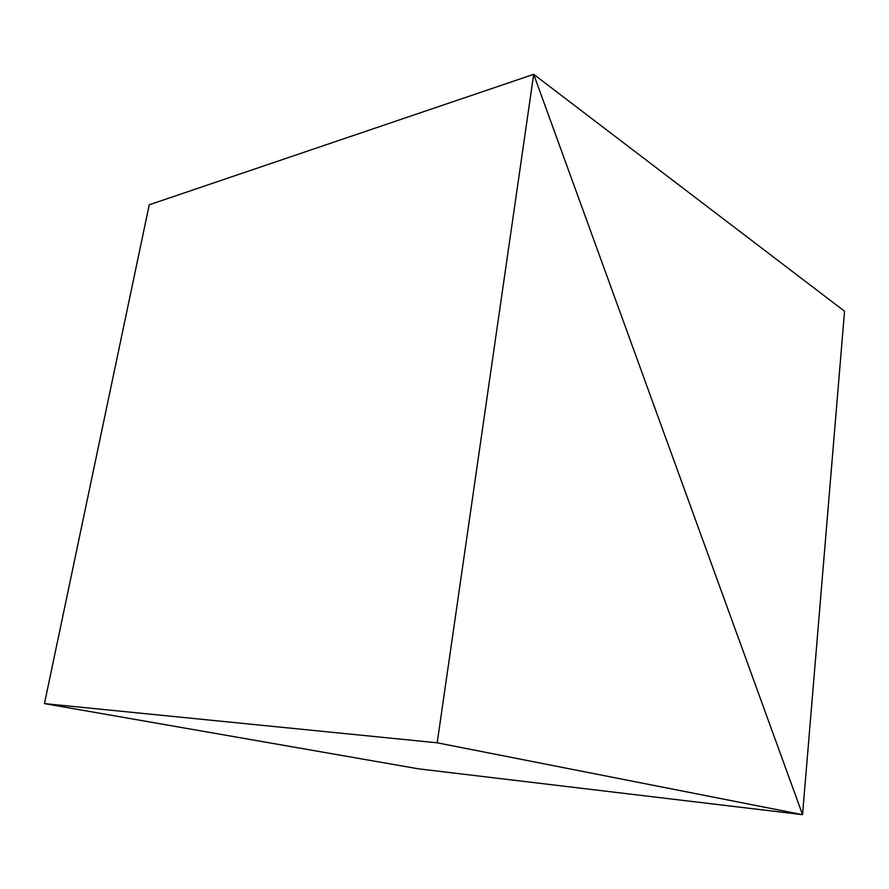 <?xml version="1.0" encoding="UTF-8"?>
<svg xmlns="http://www.w3.org/2000/svg" width="889" height="889" viewBox="0 0 889 889"><rect width="100%" height="100%" fill="white"/><g stroke="black" fill="none" stroke-linecap="round" stroke-linejoin="round"><path stroke-width="1.33" d="M149.241 204.792L533.689 74.332L802.545 814.668L418.586 768.852L802.545 814.668L844.55 311.228L533.689 74.332L149.241 204.792L533.689 74.332L802.545 814.668L844.55 311.228L533.689 74.332L149.241 204.792L44.45 703.61L437.199 742.804L802.545 814.668L418.586 768.852L44.45 703.61L149.241 204.792M418.586 768.852L802.545 814.668L533.689 74.332L437.199 742.804L44.45 703.61L418.586 768.852M437.199 742.804L533.689 74.332L802.545 814.668L437.199 742.804"/></g></svg>
